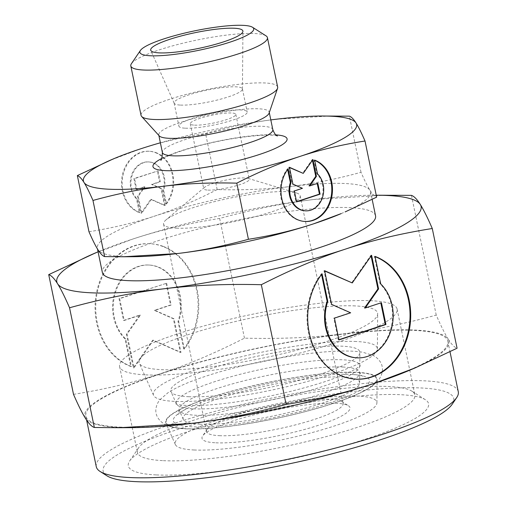 <?xml version="1.0" encoding="UTF-8"?>
<svg xmlns="http://www.w3.org/2000/svg" width="507" height="507" viewBox="0 0 507 507"><rect width="100%" height="100%" fill="white"/><g stroke="black" fill="none" stroke-linecap="round" stroke-linejoin="round"><path stroke-width="0.38" stroke-dasharray="2.54 1.9" d="M209.987 397.691A107.383 18.372 168.3 0 1 341.883 372.525A107.383 18.372 168.3 0 1 362.6 391.613A107.383 18.372 168.3 0 1 332.725 403.509A107.383 18.372 168.3 0 1 184.047 428.592A107.383 18.372 168.3 0 1 209.987 397.691M193.401 408.819A93.7 16.034 -11.7 0 0 321.533 386.841A93.7 16.034 -11.7 0 0 359.596 366.986A93.7 16.034 -11.7 0 0 359.793 365.889A93.7 16.034 -11.7 0 0 342.561 359.786A93.7 16.034 -11.7 0 0 214.429 381.765A93.7 16.034 -11.7 0 0 176.411 403.87A93.7 16.034 -11.7 0 0 177.025 404.789A93.7 16.034 -11.7 0 0 193.401 408.819M194.023 449.982A102.997 17.625 -11.7 0 0 306.849 433.96A102.997 17.625 -11.7 0 0 376.923 402.792A102.997 17.625 -11.7 0 0 357.98 396.081A102.997 17.625 -11.7 0 0 241.63 413.021A102.997 17.625 -11.7 0 0 175.346 444.538A102.997 17.625 -11.7 0 0 194.023 449.982M185.448 428.84A107.94 18.467 -11.7 0 0 303.68 412.052A107.94 18.467 -11.7 0 0 377.119 379.388A107.94 18.467 -11.7 0 0 357.264 372.353A107.94 18.467 -11.7 0 0 235.337 390.111A107.94 18.467 -11.7 0 0 165.871 423.136A107.94 18.467 -11.7 0 0 185.448 428.84M188.484 396.696A96.539 16.516 -11.7 0 0 294.231 381.682A96.539 16.516 -11.7 0 0 359.907 352.466A96.539 16.516 -11.7 0 0 342.149 346.18A96.539 16.516 -11.7 0 0 233.1 362.055A96.539 16.516 -11.7 0 0 170.973 391.594A96.539 16.516 -11.7 0 0 188.484 396.696M156.416 474.92A153.317 26.231 -11.7 0 0 339.196 447.092A153.317 26.231 -11.7 0 0 425.367 399.725A153.317 26.231 -11.7 0 0 400.467 394.693A153.317 26.231 -11.7 0 0 242.466 416.038A153.317 26.231 -11.7 0 0 129.665 460.964A153.317 26.231 -11.7 0 0 156.416 474.92M163.343 460.667A141.694 24.241 -11.7 0 0 320.988 437.997A141.694 24.241 -11.7 0 0 414.865 394.858A141.694 24.241 -11.7 0 0 411.906 391.17A141.694 24.241 -11.7 0 0 388.894 386.518A141.694 24.241 -11.7 0 0 242.872 406.246A141.694 24.241 -11.7 0 0 138.626 447.763A141.694 24.241 -11.7 0 0 137.372 452.326A141.694 24.241 -11.7 0 0 163.343 460.667M145.572 374.863A141.694 24.241 -11.7 0 0 303.218 352.194A141.694 24.241 -11.7 0 0 397.095 309.055A141.694 24.241 -11.7 0 0 371.124 300.714A141.694 24.241 -11.7 0 0 213.479 323.384A141.694 24.241 -11.7 0 0 119.601 366.523A141.694 24.241 -11.7 0 0 145.572 374.863M355.274 305.924A121.775 20.838 -11.7 0 0 217.712 325.95A121.775 20.838 -11.7 0 0 139.336 363.221A121.775 20.838 -11.7 0 0 161.422 369.647A121.775 20.838 -11.7 0 0 294.82 350.711A121.775 20.838 -11.7 0 0 377.671 313.865A121.775 20.838 -11.7 0 0 355.274 305.924M356.339 341.515A114.367 19.57 -11.7 0 0 227.149 360.325A114.367 19.57 -11.7 0 0 153.551 395.321A114.367 19.57 -11.7 0 0 174.294 401.36A114.367 19.57 -11.7 0 0 299.567 383.571A114.367 19.57 -11.7 0 0 377.373 348.968A114.367 19.57 -11.7 0 0 356.339 341.515M73.509 394.345C104.981 389.338 133.987 382.455 160.523 373.684C187.07 365.002 215.05 353.157 244.456 338.15C279.642 339.044 312.116 337.681 341.883 334.056C371.669 330.52 403.122 324.195 436.235 315.088C440.976 325.988 444.962 333.993 448.188 339.101A186.012 31.827 -11.7 0 0 414.872 330.057A186.012 31.827 -11.7 0 0 341.883 334.056A186.012 31.827 -11.7 0 0 160.523 373.684A186.012 31.827 -11.7 0 0 85.461 418.351A186.012 31.827 -11.7 0 0 118.784 427.395A186.012 31.827 -11.7 0 0 132.295 427.648M88.972 231.731C112.218 228.061 133.975 222.896 154.229 216.236C174.49 209.575 195.474 200.696 217.18 189.586C243.17 190.271 267.525 189.25 290.251 186.519C312.984 183.781 336.566 179.041 361.016 172.291C364.527 180.365 367.512 186.367 369.983 190.296A139.507 23.867 -11.7 0 0 344.994 183.515A139.507 23.867 -11.7 0 0 290.251 186.519A139.507 23.867 -11.7 0 0 154.229 216.236A139.507 23.867 -11.7 0 0 97.35 248.31A139.507 23.867 -11.7 0 0 97.94 249.736A139.507 23.867 -11.7 0 0 122.928 256.517A139.507 23.867 -11.7 0 0 133.062 256.707M452.168 404.263A179.034 30.629 -11.7 0 0 420.937 387.963A179.034 30.629 -11.7 0 0 207.496 420.461A179.034 30.629 -11.7 0 0 106.869 475.769M458.284 391.715A184.846 31.624 -11.7 0 0 424.397 380.833A184.846 31.624 -11.7 0 0 218.745 410.404A184.846 31.624 -11.7 0 0 96.273 466.681M119.709 427.09A184.846 31.624 -11.7 0 0 325.361 397.52A184.846 31.624 -11.7 0 0 447.833 341.243A184.846 31.624 -11.7 0 0 413.946 330.361A184.846 31.624 -11.7 0 0 208.295 359.932A184.846 31.624 -11.7 0 0 85.822 416.209A184.846 31.624 -11.7 0 0 119.709 427.09M375.56 215.843A139.507 23.867 -11.7 0 0 349.988 207.629A139.507 23.867 -11.7 0 0 194.777 229.95A139.507 23.867 -11.7 0 0 102.344 272.424M341.135 213.618A139.507 23.867 -11.7 0 0 370.566 191.728A139.507 23.867 -11.7 0 0 369.983 190.296C372.449 194.225 374.667 196.507 376.638 197.147M269.116 113.131A56.385 9.646 -11.7 0 0 269.198 112.123A56.385 9.646 -11.7 0 0 258.862 108.809A56.385 9.646 -11.7 0 0 196.127 117.827A56.385 9.646 -11.7 0 0 158.773 134.995A56.385 9.646 -11.7 0 0 159.249 135.882M277.659 87.071A69.751 11.934 -11.7 0 0 264.876 82.964A69.751 11.934 -11.7 0 0 187.267 94.125A69.751 11.934 -11.7 0 0 141.054 115.362M265.966 35.813A69.751 11.934 -11.7 0 0 254.634 33.525A69.751 11.934 -11.7 0 0 182.754 43.234A69.751 11.934 -11.7 0 0 131.433 63.673M180.511 105.088A34.875 5.97 -11.7 0 0 218.713 99.664A34.875 5.97 -11.7 0 0 242.441 89.112A34.875 5.97 -11.7 0 0 242.422 88.89A34.875 5.97 -11.7 0 0 236.028 86.843A34.875 5.97 -11.7 0 0 197.223 92.42A34.875 5.97 -11.7 0 0 174.116 103.035A34.875 5.97 -11.7 0 0 174.186 103.251A34.875 5.97 -11.7 0 0 180.511 105.088M185.296 128.195A34.875 5.97 -11.7 0 0 224.1 122.618A34.875 5.97 -11.7 0 0 247.207 111.996A34.875 5.97 -11.7 0 0 240.812 109.949A34.875 5.97 -11.7 0 0 202.008 115.526A34.875 5.97 -11.7 0 0 178.901 126.142A34.875 5.97 -11.7 0 0 185.296 128.195M207.997 190.106A23.252 3.98 -11.7 0 0 233.866 186.386A23.252 3.98 -11.7 0 0 249.273 179.307A23.252 3.98 -11.7 0 0 247.974 178.35A23.252 3.98 -11.7 0 0 245.008 177.938A23.252 3.98 -11.7 0 0 222.51 180.828A23.252 3.98 -11.7 0 0 204.549 187.343A23.252 3.98 -11.7 0 0 203.738 188.737A23.252 3.98 -11.7 0 0 207.997 190.106M194.549 125.153A23.252 3.98 -11.7 0 0 220.418 121.433A23.252 3.98 -11.7 0 0 235.825 114.354A23.252 3.98 -11.7 0 0 231.56 112.991A23.252 3.98 -11.7 0 0 205.69 116.705A23.252 3.98 -11.7 0 0 190.29 123.784A23.252 3.98 -11.7 0 0 194.549 125.153M176.354 228.175A69.751 11.934 -11.7 0 0 253.956 217.015A69.751 11.934 -11.7 0 0 300.176 195.778A69.751 11.934 -11.7 0 0 296.284 192.92A69.751 11.934 -11.7 0 0 287.387 191.671A69.751 11.934 -11.7 0 0 219.88 200.341A69.751 11.934 -11.7 0 0 165.998 219.899A69.751 11.934 -11.7 0 0 163.565 224.069A69.751 11.934 -11.7 0 0 176.354 228.175M219.322 435.671A69.751 11.934 -11.7 0 0 296.931 424.511A69.751 11.934 -11.7 0 0 343.144 403.274A69.751 11.934 -11.7 0 0 341.686 401.462A69.751 11.934 -11.7 0 0 330.355 399.174A69.751 11.934 -11.7 0 0 258.475 408.883A69.751 11.934 -11.7 0 0 207.154 429.321A69.751 11.934 -11.7 0 0 206.539 431.565A69.751 11.934 -11.7 0 0 219.322 435.671M215.855 442.801A75.568 12.928 -11.7 0 0 305.949 429.087A75.568 12.928 -11.7 0 0 348.417 405.739A75.568 12.928 -11.7 0 0 336.147 403.255A75.568 12.928 -11.7 0 0 258.272 413.775A75.568 12.928 -11.7 0 0 202.673 435.925A75.568 12.928 -11.7 0 0 215.855 442.801M155.852 152.588A31.39 25.743 -87.3 0 1 166.486 203.947L163.634 190.182A20.717 16.991 92.7 0 0 148.906 161.929A20.717 16.991 92.7 0 0 132.219 175.061A20.717 16.991 92.7 0 0 137.15 198.883L140.002 212.655A31.39 25.743 -87.3 0 1 122.612 177.425A31.39 25.743 -87.3 0 1 149.413 151.27A31.39 25.743 -87.3 0 1 155.852 152.588M165.821 203.915A31.39 25.743 92.7 0 0 155.186 152.556A31.39 25.743 92.7 0 0 148.747 151.238A31.39 25.743 92.7 0 0 121.946 177.393A31.39 25.743 92.7 0 0 139.343 212.623L136.491 198.852A20.717 16.991 -87.3 0 1 131.554 175.029A20.717 16.991 -87.3 0 1 148.247 161.898A20.717 16.991 -87.3 0 1 162.969 190.15L165.821 203.915L166.486 203.947M136.491 198.852L137.15 198.883M287.646 169.503L287.494 168.787A31.39 25.743 92.7 0 0 298.135 220.152A31.39 25.743 92.7 0 0 304.568 221.47A31.39 25.743 92.7 0 0 304.903 221.483M314.695 160.364A31.39 25.743 92.7 0 0 313.979 160.085L316.831 173.85A20.717 16.991 -87.3 0 1 321.761 197.673A20.717 16.991 -87.3 0 1 305.075 210.811M314.644 160.117L313.979 160.085M163.096 246.358A62.779 51.486 -87.3 0 1 184.371 349.076L178.667 321.539A41.435 33.982 92.7 0 0 149.21 265.034A41.435 33.982 92.7 0 0 115.837 291.303A41.435 33.982 92.7 0 0 125.704 338.949L131.402 366.485A62.779 51.486 -87.3 0 1 96.615 296.031A62.779 51.486 -87.3 0 1 150.224 243.715A62.779 51.486 -87.3 0 1 163.096 246.358M183.705 349.044A62.779 51.486 92.7 0 0 162.43 246.326A62.779 51.486 92.7 0 0 149.559 243.683A62.779 51.486 92.7 0 0 95.95 295.999A62.779 51.486 92.7 0 0 130.743 366.453L125.039 338.917A41.435 33.982 -87.3 0 1 115.171 291.272A41.435 33.982 -87.3 0 1 148.545 265.003A41.435 33.982 -87.3 0 1 178.001 321.508L183.705 349.044L184.371 349.076M125.039 338.917L125.704 338.949M321.558 274.49L321.413 273.78A62.779 51.486 92.7 0 0 342.688 376.505A62.779 51.486 92.7 0 0 355.559 379.147A62.779 51.486 92.7 0 0 355.889 379.16M375.091 256.643A62.779 51.486 92.7 0 0 374.375 256.371L380.079 283.907A41.435 33.982 -87.3 0 1 389.946 331.553A41.435 33.982 -87.3 0 1 356.567 357.822M375.041 256.403L374.375 256.371M371.606 255.287L370.94 255.255L351.585 282.906M324.702 271.017L323.973 270.694L330.944 304.346L350.001 312.775L333.79 318.098L338.308 339.905L338.923 339.703M324.638 270.725L323.973 270.694M331.61 304.377L330.944 304.346M350.66 312.806L350.001 312.775M334.455 318.13L333.79 318.098M338.974 339.937L338.308 339.905M380.808 302.894L364.552 307.99M381.422 302.692L380.757 302.66M371.099 256.016L370.94 255.255M380.744 283.939L380.079 283.907M322.078 273.812L321.413 273.78M166.657 283.223L171.17 305.024L154.965 310.354L174.021 318.783L180.986 352.428L153.38 340.216L134.019 367.873L127.054 334.221L140.414 315.139L124.202 320.468L119.69 298.661L166.657 283.223L119.025 298.629L123.543 320.437L139.748 315.107L126.389 334.189L133.36 367.841L152.715 340.184L180.327 352.397L173.356 318.751L154.299 310.322L170.51 304.992L165.992 283.191M170.51 304.992L171.17 305.024M154.299 310.322L154.965 310.354M173.356 318.751L174.021 318.783M180.327 352.397L180.986 352.428M152.715 340.184L153.38 340.216M133.36 367.841L134.019 367.873M126.389 334.189L127.054 334.221M139.748 315.107L140.414 315.139M123.543 320.437L124.202 320.468M119.025 298.629L119.69 298.661M178.001 321.508L178.667 321.539M130.743 366.453L131.402 366.485M312.927 159.559L312.261 159.528L302.584 173.356M289.503 167.57L288.781 167.247L292.26 184.073L301.792 188.287L293.686 190.949L295.942 201.849L296.563 201.647M289.44 167.278L288.781 167.247M292.926 184.104L292.26 184.073M302.457 188.319L301.792 188.287M294.352 190.981L293.686 190.949M296.608 201.881L295.942 201.849M317.217 183.464L309.067 185.892M317.832 183.261L317.173 183.23M312.42 160.282L312.261 159.528M317.496 173.882L316.831 173.85M288.16 168.818L287.494 168.787M158.038 170.884L160.294 181.791L152.195 184.453L161.72 188.667L165.206 205.493L151.397 199.384L141.719 213.213L138.24 196.386L144.913 186.842L136.814 189.51L134.558 178.61L158.038 170.884L133.892 178.578L136.149 189.479L144.254 186.817L137.574 196.355L141.054 213.181L150.737 199.352L164.541 205.462L161.055 188.636L151.53 184.421L159.629 181.76L157.373 170.853M159.629 181.76L160.294 181.791M151.53 184.421L152.195 184.453M161.055 188.636L161.72 188.667M164.541 205.462L165.206 205.493M150.737 199.352L151.397 199.384M141.054 213.181L141.719 213.213M137.574 196.355L138.24 196.386M144.254 186.817L144.913 186.842M136.149 189.479L136.814 189.51M133.892 178.578L134.558 178.61M162.969 190.15L163.634 190.182M139.343 212.623L140.002 212.655M270.808 119.906A139.507 23.867 -11.7 0 0 160.383 142.778M373.488 195.208L376.232 195.195A186.012 31.827 -11.7 0 0 373.488 195.208A186.012 31.827 -11.7 0 0 314.01 199.466A186.012 31.827 -11.7 0 0 132.65 239.095A186.012 31.827 -11.7 0 0 98.079 251.808M409.726 370.199A186.012 31.827 -11.7 0 0 448.188 339.101C451.433 344.285 454.392 347.327 457.067 348.227M330.501 115.97L276.315 119.221C253.589 121.953 230.001 126.693 205.557 133.449C182.305 137.118 160.554 142.283 140.293 148.938L108.859 160.82M361.016 172.291L349.393 116.154M217.18 189.586L205.557 133.449M386.258 195.132L314.01 199.466C284.224 203.003 252.778 209.328 219.664 218.435C188.186 223.441 159.185 230.324 132.65 239.095L90.734 254.926M411.443 195.372L436.235 315.088M219.664 218.435L244.456 338.15M199.638 424.175A90.113 15.419 -11.7 0 0 298.344 410.163A90.113 15.419 -11.7 0 0 359.653 382.893A90.113 15.419 -11.7 0 0 343.074 377.018A90.113 15.419 -11.7 0 0 241.281 391.841A90.113 15.419 -11.7 0 0 183.293 419.416A90.113 15.419 -11.7 0 0 199.638 424.175M342.776 367.03A92.192 15.774 168.3 0 1 359.602 372.17A92.192 15.774 168.3 0 1 359.736 373.038A92.192 15.774 168.3 0 1 322.091 393.647A92.192 15.774 168.3 0 1 196.025 415.271A92.192 15.774 168.3 0 1 179.301 410.404A92.192 15.774 168.3 0 1 179.079 409.555A92.192 15.774 168.3 0 1 216.711 388.654A92.192 15.774 168.3 0 1 342.776 367.03M214.138 397.887A100.12 17.13 -11.7 0 0 186.278 408.972A100.12 17.13 -11.7 0 0 205.595 426.774A100.12 17.13 -11.7 0 0 328.574 403.312A100.12 17.13 -11.7 0 0 352.758 374.496A100.12 17.13 -11.7 0 0 214.138 397.887M272.823 129.621A56.385 9.646 -11.7 0 0 262.487 126.3A56.385 9.646 -11.7 0 0 185.385 139.526A56.385 9.646 -11.7 0 0 162.392 152.487M275.795 134.875A68.477 11.718 -11.7 0 0 180.891 150.864A68.477 11.718 -11.7 0 0 161.746 158.495M184.047 428.592C175.733 428.111 169.338 426.679 164.87 424.302C159.059 421.178 156.359 415.86 156.169 413.338C155.357 411.057 155.662 405.03 159.863 399.75L168.216 392.551C176.93 386.999 189.599 381.511 206.222 376.086C244.545 363.335 301.101 352.498 336.464 351.218C347.022 350.749 355.806 351.098 362.816 352.251L373.342 355.54C379.299 358.715 381.967 364.127 382.126 366.548C382.956 368.938 382.589 374.882 378.495 380.06C375.338 384.021 370.04 387.868 362.6 391.613M359.596 366.986L360.3 365.585L356.757 368.253C350.527 372.189 339.88 376.676 324.81 381.708C294.89 391.303 262.975 398.375 229.063 402.919C214.936 404.706 202.958 405.6 193.123 405.606C185.169 405.524 179.789 405.055 176.981 404.187L175.828 403.787L177.025 404.789M376.923 402.792L377.119 379.388M359.793 365.889L359.907 352.466M411.906 391.17L425.367 399.725M397.095 309.055L414.865 394.858M153.551 395.321L139.336 363.221M447.833 341.243L450.013 351.769M370.566 191.728L372.157 199.397M277.456 135.971L276.385 135.711C270.947 134.501 258.912 135.084 240.28 137.46C219.43 140.528 200.088 144.939 182.247 150.687C173.495 153.615 167.145 156.207 163.203 158.476L160.662 160.161M269.198 112.123L269.293 112.598M242.441 89.112L242.929 31.307M242.422 88.89L247.207 111.996M235.825 114.354L249.273 179.307M247.974 178.35L296.284 192.92M300.176 195.778L343.144 403.274M341.686 401.462L348.417 405.739M304.568 221.47L305.233 221.502M355.559 379.147L356.225 379.179M149.21 265.034L148.545 265.003M150.224 243.715L149.559 243.683M148.906 161.929L148.247 161.898M149.413 151.27L148.747 151.238M207.154 429.321L202.673 435.925M163.565 224.069L206.539 431.565M204.549 187.343L165.998 219.899M190.29 123.784L203.738 188.737M174.116 103.035L178.901 126.142M174.186 103.251L150.782 50.389M158.773 134.995L158.868 135.464M97.35 248.31L97.502 249.032M85.822 416.209L86.634 420.151M377.373 348.968L377.671 313.865M119.601 366.523L137.372 452.326M138.626 447.763L129.665 460.964M176.411 403.87L170.973 391.594M175.346 444.538L165.871 423.136M359.653 382.893L359.736 373.038M179.079 409.555C178.572 413.414 178.21 414.999 178.001 414.295C177.862 414.599 177.868 413.459 186.278 408.972M352.758 374.496C358.867 375.098 362.099 375.63 362.473 376.093C362.575 376.834 361.618 375.529 359.602 372.17M183.293 419.416L179.301 410.404"/><path stroke-width="0.76" d="M119.519 427.724L132.295 427.648A186.012 31.827 -11.7 0 0 191.766 423.396L119.519 427.724L94.34 427.483C91.666 426.583 88.706 423.541 85.461 418.351C82.235 413.249 78.249 405.245 73.509 394.345L48.716 274.629C51.391 275.529 54.35 278.577 57.589 283.762A186.012 31.827 -11.7 0 0 90.905 292.799A186.012 31.827 -11.7 0 0 163.894 288.8A186.012 31.827 -11.7 0 0 345.261 249.171A186.012 31.827 -11.7 0 0 420.316 204.505A186.012 31.827 -11.7 0 0 386.999 195.461A186.012 31.827 -11.7 0 0 376.238 195.208L411.443 195.372C414.118 196.272 417.077 199.321 420.316 204.505C423.541 209.606 427.528 217.611 432.275 228.511L457.067 348.227L415.049 367.93L373.133 383.767A186.012 31.827 -11.7 0 0 409.726 370.199L415.049 367.93M98.079 251.808A186.012 31.827 -11.7 0 0 96.057 252.663A186.012 31.827 -11.7 0 0 57.589 283.762C60.815 288.863 64.801 296.868 69.548 307.768C102.661 298.661 134.108 292.343 163.894 288.8C193.661 285.181 226.141 283.812 261.327 284.712C290.726 269.705 318.707 257.854 345.261 249.171C371.796 240.407 400.796 233.518 432.275 228.511M160.383 142.778A139.507 23.867 -11.7 0 0 140.293 148.938A139.507 23.867 -11.7 0 0 112.852 159.116A139.507 23.867 -11.7 0 0 84.004 182.444C86.469 186.367 89.46 192.368 92.965 200.449C117.415 193.699 141.003 188.953 163.729 186.221A139.507 23.867 -11.7 0 0 299.751 156.498A139.507 23.867 -11.7 0 0 356.047 122.998A139.507 23.867 -11.7 0 0 331.058 116.217A139.507 23.867 -11.7 0 0 320.925 116.027A139.507 23.867 -11.7 0 0 276.315 119.221A139.507 23.867 -11.7 0 0 270.808 119.906M112.852 159.116L77.343 175.593C79.314 176.233 81.532 178.515 84.004 182.444A139.507 23.867 -11.7 0 0 108.986 189.219A139.507 23.867 -11.7 0 0 163.729 186.221C186.456 183.49 210.817 182.463 236.801 183.154C258.507 172.044 279.49 163.159 299.751 156.498C320.012 149.838 341.762 144.672 365.015 141.003C361.504 132.929 358.512 126.927 356.047 122.998C353.575 119.075 351.357 116.787 349.393 116.154L320.925 116.027M123.48 256.764L133.062 256.707A139.507 23.867 -11.7 0 0 177.665 253.519L123.48 256.764L104.594 256.586C102.623 255.946 100.405 253.665 97.94 249.736C95.468 245.813 92.477 239.811 88.972 231.731L77.343 175.593M86.634 420.151L96.273 466.681A184.846 31.624 -11.7 0 0 100.139 471.491L106.869 475.769A179.034 30.629 -11.7 0 0 135.946 481.65A179.034 30.629 -11.7 0 0 320.449 456.725A179.034 30.629 -11.7 0 0 452.168 404.263L456.649 397.659A184.846 31.624 -11.7 0 0 458.284 391.715L450.013 351.769M100.139 471.491A184.846 31.624 -11.7 0 0 130.16 477.562A184.846 31.624 -11.7 0 0 320.652 451.826A184.846 31.624 -11.7 0 0 456.649 397.659M97.502 249.032L102.344 272.424A139.507 23.867 -11.7 0 0 127.922 280.631A139.507 23.867 -11.7 0 0 283.128 258.317A139.507 23.867 -11.7 0 0 375.56 215.843L372.157 199.397M313.687 223.796A139.507 23.867 -11.7 0 0 341.135 213.618L313.687 223.796C293.426 230.457 271.676 235.622 248.43 239.291C223.98 246.041 200.392 250.788 177.665 253.519A139.507 23.867 -11.7 0 0 313.687 223.796M140.388 50.478L131.433 63.673A69.751 11.934 -11.7 0 0 130.812 65.923L141.054 115.362A69.751 11.934 -11.7 0 0 141.643 116.464L159.249 135.882A56.385 9.646 -11.7 0 0 169.11 138.31A56.385 9.646 -11.7 0 0 229.189 129.969A56.385 9.646 -11.7 0 0 269.116 113.131L277.557 88.313A69.751 11.934 -11.7 0 0 277.659 87.071L267.423 37.632A69.751 11.934 -11.7 0 0 265.966 35.813L252.499 27.258A58.128 9.944 -11.7 0 0 243.062 25.35A58.128 9.944 -11.7 0 0 183.16 33.443A58.128 9.944 -11.7 0 0 140.388 50.478A58.128 9.944 -11.7 0 0 150.528 55.77A58.128 9.944 -11.7 0 0 219.829 45.218A58.128 9.944 -11.7 0 0 252.499 27.258M141.643 116.464A69.751 11.934 -11.7 0 0 153.843 119.468A69.751 11.934 -11.7 0 0 228.169 109.151A69.751 11.934 -11.7 0 0 277.557 88.313M130.812 65.923A69.751 11.934 -11.7 0 0 143.601 70.023A69.751 11.934 -11.7 0 0 221.204 58.869A69.751 11.934 -11.7 0 0 267.423 37.632M234.272 28.24A47.081 8.055 168.3 0 1 242.929 31.307A47.081 8.055 168.3 0 1 210.899 45.554A47.081 8.055 168.3 0 1 159.325 52.88A47.081 8.055 168.3 0 1 150.782 50.389A47.081 8.055 168.3 0 1 181.081 35.984A47.081 8.055 168.3 0 1 234.272 28.24M304.903 221.483A31.39 25.743 92.7 0 0 331.331 195.563A31.39 25.743 92.7 0 0 314.695 160.364M314.644 160.117A31.39 25.743 -87.3 0 1 332.034 195.341A31.39 25.743 -87.3 0 1 305.233 221.502A31.39 25.743 -87.3 0 1 298.8 220.184A31.39 25.743 -87.3 0 1 288.16 168.818L291.012 182.59A20.717 16.991 92.7 0 0 305.74 210.842A20.717 16.991 92.7 0 0 322.427 197.705A20.717 16.991 92.7 0 0 317.496 173.882L314.644 160.117M291.012 182.59L290.346 182.558L287.646 169.503M305.74 210.842L305.075 210.811A20.717 16.991 -87.3 0 1 290.346 182.558M355.889 379.16A62.779 51.486 92.7 0 0 409.124 327.078A62.779 51.486 92.7 0 0 375.091 256.643M375.041 256.403A62.779 51.486 -87.3 0 1 409.827 326.857A62.779 51.486 -87.3 0 1 356.225 379.179A62.779 51.486 -87.3 0 1 343.347 376.536A62.779 51.486 -87.3 0 1 322.078 273.812L327.782 301.354A41.435 33.982 92.7 0 0 357.232 357.853A41.435 33.982 92.7 0 0 390.612 331.584A41.435 33.982 92.7 0 0 380.744 283.939L375.041 256.403M327.782 301.354L327.116 301.323L321.558 274.49M357.232 357.853L356.567 357.822A41.435 33.982 -87.3 0 1 327.116 301.323M352.251 282.938L371.606 255.287L378.577 288.939L365.217 308.022L381.422 302.692L385.941 324.499L338.974 339.937L334.455 318.13L350.66 312.806L331.61 304.377L324.638 270.725L352.251 282.938L324.702 271.017M338.923 339.703L385.276 324.467L380.808 302.894M385.941 324.499L385.276 324.467M365.217 308.022L364.552 307.99L377.911 288.908L371.099 256.016M378.577 288.939L377.911 288.908M303.249 173.381L312.927 159.559L316.412 176.385L309.733 185.923L317.832 183.261L320.094 194.162L296.608 201.881L294.352 190.981L302.457 188.319L292.926 184.104L289.44 167.278L303.249 173.381L289.503 167.57M296.563 201.647L319.429 194.13L317.217 183.464M320.094 194.162L319.429 194.13M309.733 185.923L309.067 185.892L315.747 176.354L312.42 160.282M316.412 176.385L315.747 176.354M191.766 423.396A186.012 31.827 -11.7 0 0 373.133 383.767C346.598 392.532 317.591 399.421 286.119 404.428C253.006 413.528 221.553 419.853 191.766 423.396M365.015 141.003L376.638 197.147L345.128 211.92M248.43 239.291L236.801 183.154M104.594 256.586L92.965 200.449M96.057 252.663L48.716 274.629M261.327 284.712L286.119 404.428M69.548 307.768L94.34 427.483M158.868 135.464L162.392 152.487A56.385 9.646 -11.7 0 0 172.729 155.807A56.385 9.646 -11.7 0 0 249.831 142.581A56.385 9.646 -11.7 0 0 272.823 129.621C274.331 133.487 275.871 135.603 277.456 135.971M161.746 158.495A68.477 11.718 -11.7 0 0 165.523 170.637A68.477 11.718 -11.7 0 0 259.159 154.578A68.477 11.718 -11.7 0 0 275.795 134.875M269.293 112.598L272.823 129.621M160.662 160.161C161.454 160.725 162.037 158.171 162.392 152.487"/></g></svg>
